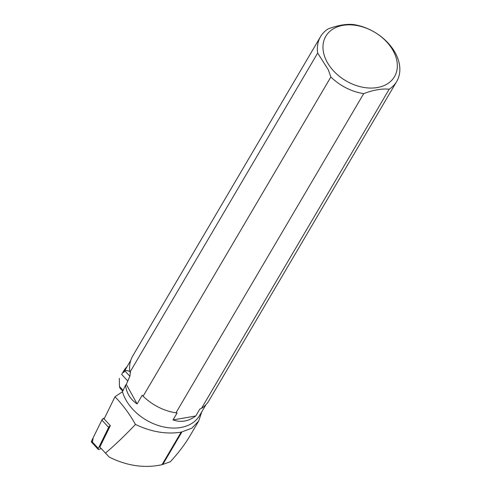 <?xml version="1.0" encoding="UTF-8"?>
<svg xmlns="http://www.w3.org/2000/svg" width="491" height="491" viewBox="0 0 491 491"><rect width="100%" height="100%" fill="white"/><g stroke="black" fill="none" stroke-linecap="round" stroke-linejoin="round"><path stroke-width="0.74" d="M201.801 411.759L198.695 421.02L191.809 428.207L181.161 432.141C166.474 434.51 151.24 431.945 135.467 424.445C129.618 414.017 122.787 404.799 114.98 396.789L104.104 418.921L110.34 425.679A2.074 0.89 137.3 0 0 108.634 427.397L98.298 448.443A2.074 0.89 137.3 0 0 98.243 449.394A2.074 0.89 137.3 0 0 99.305 449.363L101.207 448.51M98.243 449.394L91.473 442.053A2.074 0.89 -42.7 0 1 91.529 441.102L101.864 420.057A2.074 0.89 -42.7 0 1 103.797 418.222L101.864 420.063L93.204 437.684L92.425 442.072M114.98 396.789L122.462 391.769A43.638 30.915 30.5 0 0 158.998 425.722A43.638 30.915 30.5 0 0 199.561 415.564L205.987 404.639M198.702 421.02L190.336 435.247C185.046 444.195 178.374 453.027 170.316 461.755L162.005 464.713C144.618 468.457 127.046 465.928 109.297 457.121L105.43 453.089C113.949 446.037 123.959 436.487 135.467 424.445M110.34 425.679L99.845 447.031L105.43 453.089M127.108 366.593A44.38 31.436 30.5 0 0 123.572 371.147A44.38 31.436 30.5 0 0 123.094 371.994L123.695 372.473L124.892 370.877C126.034 370.196 127.77 370.484 130.103 371.742L129.784 371.227L130.275 371.669L317.671 53.059A44.184 31.295 -149.5 0 1 320.519 36.684A44.184 31.295 -149.5 0 1 328.019 28.957C337.814 25.274 346.302 23.807 353.495 24.55A44.184 31.295 -149.5 0 1 396.691 81.488A44.184 31.295 -149.5 0 1 389.191 89.215L201.445 408.42A44.184 31.295 30.5 0 0 208.939 400.693L396.691 81.488M130.753 360.388L124.327 371.313A43.638 30.915 30.5 0 0 123.695 372.473M122.462 391.769L125.524 385.147L126.322 384.392L129.98 375.977L130.275 371.669M320.519 36.684L132.766 355.889A44.184 31.295 30.5 0 0 129.784 371.227M125.524 385.147C126.586 393.254 130.446 399.514 137.106 403.927L142.218 395.23L143.126 396.188A44.184 31.295 30.5 0 0 175.962 412.827L177.128 412.925L173.01 419.922C180.811 422.702 188.397 421.388 195.768 415.987L199.886 408.991L201.445 408.42M137.106 403.927L126.322 384.392M143.126 396.188L330.873 76.977L328.295 69.747L317.671 53.059M330.873 76.977A44.184 31.295 -149.5 0 0 363.714 93.621L175.962 412.827M330.824 67.69A39.832 28.214 30.5 0 0 394.635 76.4A39.832 28.214 30.5 0 0 355.03 25.231A39.832 28.214 30.5 0 0 330.824 67.69M363.714 93.621C373.491 89.939 381.986 88.472 389.191 89.215M195.768 415.987L173.01 419.922M123.094 371.994L121.651 374.418L127.77 381.059M123.572 371.147L121.651 374.418M119.344 378.352L119.436 386.411L119.976 388.135M108.634 427.397L101.864 420.057M91.529 441.102L98.298 448.443M103.797 418.222L104.221 418.688M129.857 376.259L124.892 370.877M129.986 371.337L130.532 372.681M123.1 390.382L119.436 386.411M162.005 464.713L181.161 432.141M162.76 464.529L181.885 432.019M122.744 391.155L119.878 388.05"/></g></svg>
